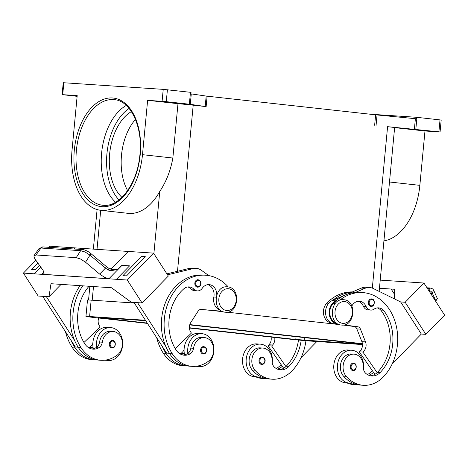 <?xml version="1.0" encoding="UTF-8"?>
<svg xmlns="http://www.w3.org/2000/svg" width="468" height="468" viewBox="0 0 468 468"><rect width="100%" height="100%" fill="white"/><g stroke="black" fill="none" stroke-linecap="round" stroke-linejoin="round"><path stroke-width="0.7" d="M115.561 202.223A53.112 32.105 96.3 0 1 101.755 151.714A53.112 32.105 96.3 0 1 126.266 105.44M91.822 348.958A14.97 11.922 93.8 0 0 96.016 347.665A7.482 5.961 93.8 0 0 96.624 347.279A7.482 5.961 93.8 0 0 99.596 342.02A12.724 10.132 -86.2 0 1 104.487 333.21A12.724 10.132 -86.2 0 1 110.413 331.315L113.121 331.496A12.724 10.132 -86.2 0 1 122.177 341.037A12.724 10.132 -86.2 0 1 117.357 355.001A35.41 28.197 -86.2 0 1 100.86 360.261A35.41 28.197 -86.2 0 1 81.034 347.66A47.906 38.148 -86.2 0 1 82.76 285.837M89.025 286.258A41.915 33.38 93.8 0 0 84.79 343.816A14.97 11.922 93.8 0 0 93.167 349.146A14.97 11.922 93.8 0 0 98.725 347.847A7.482 5.961 93.8 0 0 102.311 342.202A12.724 10.132 -86.2 0 1 107.195 333.391A12.724 10.132 -86.2 0 1 113.121 331.496M181.286 354.487A14.97 11.922 93.8 0 0 183.649 353.515A7.482 5.961 93.8 0 0 184.252 353.129A16.468 13.116 -86.2 0 1 184.158 348.432A16.468 13.116 -86.2 0 1 198.292 333.438L201.907 333.684A16.468 13.116 93.8 0 0 187.773 348.672A16.468 13.116 93.8 0 0 187.867 353.369A7.482 5.961 93.8 0 0 190.845 348.11A12.724 10.132 -86.2 0 1 195.729 339.3A12.724 10.132 -86.2 0 1 201.655 337.41L204.37 337.592A12.724 10.132 -86.2 0 1 213.42 347.127A12.724 10.132 -86.2 0 1 208.599 361.091A35.41 28.197 -86.2 0 1 192.102 366.35A35.41 28.197 -86.2 0 1 172.282 353.75A47.906 38.148 -86.2 0 1 168.65 301.62A47.906 38.148 -86.2 0 1 205.481 275.207A47.906 38.148 -86.2 0 1 228.296 286.972M197.309 366.099A16.468 13.116 93.8 0 0 199.719 366.543A16.468 13.116 93.8 0 0 213.853 351.556A16.468 13.116 93.8 0 0 201.901 333.684M203.902 346.572C206.131 347.736 207.031 349.157 206.599 350.83C206.119 352.936 205.013 354.001 203.293 354.03A3.744 2.978 -86.2 0 1 203.188 354.019A3.744 2.978 -86.2 0 1 200.573 350.029A3.744 2.978 -86.2 0 1 203.791 346.56A3.744 2.978 -86.2 0 1 203.89 346.572L203.791 346.56M301.193 340.277A41.915 33.38 -86.2 0 1 288.955 366.397A14.97 11.922 -86.2 0 1 280.572 369.866A14.97 11.922 -86.2 0 1 274.546 367.292A7.482 5.961 -86.2 0 1 272.095 360.98A12.724 10.132 93.8 0 0 268.96 351.281A12.724 10.132 93.8 0 0 262.811 348.052L260.097 347.87A12.724 10.132 93.8 0 0 250 355.715A12.724 10.132 93.8 0 0 252.252 370.036A35.41 28.197 93.8 0 0 260.998 376.804A35.41 28.197 93.8 0 0 269.369 379.016A35.41 28.197 93.8 0 0 270.726 379.062M262.811 348.052A12.724 10.132 93.8 0 0 252.708 355.891A12.724 10.132 93.8 0 0 254.966 370.217A35.41 28.197 93.8 0 0 272.078 379.197A35.41 28.197 93.8 0 0 291.909 370.978A47.906 38.148 93.8 0 0 305.955 340.698M351.591 350.234L347.976 349.994A16.468 13.116 93.8 0 0 333.842 364.981A16.468 13.116 93.8 0 0 345.782 382.853L349.397 383.093A16.468 13.116 -86.2 0 1 337.451 365.221A16.468 13.116 -86.2 0 1 351.591 350.234A16.468 13.116 -86.2 0 1 363.531 368.105A16.468 13.116 -86.2 0 1 363.443 368.866M351.842 306.037A10.477 8.342 -86.2 0 1 359.43 301.246A10.477 8.342 -86.2 0 1 366.064 306.405A7.482 5.961 93.8 0 0 370.802 310.091A7.482 5.961 93.8 0 0 374.043 309.161A10.477 8.342 -86.2 0 1 378.571 307.856A10.477 8.342 -86.2 0 1 383.994 310.951A41.915 33.38 -86.2 0 1 380.197 372.487A14.97 11.922 -86.2 0 1 371.814 375.962A14.97 11.922 -86.2 0 1 365.789 373.382A7.482 5.961 -86.2 0 1 363.338 367.07A12.724 10.132 93.8 0 0 360.202 357.371A12.724 10.132 93.8 0 0 354.054 354.141L351.345 353.966A12.724 10.132 93.8 0 0 341.242 361.805A12.724 10.132 93.8 0 0 343.5 376.126A35.41 28.197 93.8 0 0 352.24 382.9A16.468 13.116 -86.2 0 1 349.397 383.093M352.866 370.574A3.744 2.978 93.8 0 0 352.971 370.58C356.844 371.177 357.505 363.226 353.58 363.121A3.744 2.978 93.8 0 0 353.469 363.115A3.744 2.978 93.8 0 0 350.251 366.584A3.744 2.978 93.8 0 0 352.866 370.574M338.352 324.149L337.41 324.026A11.975 9.535 -86.2 0 1 329.197 313.478A11.975 9.535 -86.2 0 1 335.872 300.819L336.299 300.631A47.906 38.148 93.8 0 0 333.175 303.527A11.226 8.939 93.8 0 0 329.759 312.443A11.226 8.939 93.8 0 0 336.755 323.142M352.404 291.933A47.906 38.148 93.8 0 0 326.851 303.106A11.226 8.939 93.8 0 0 323.435 312.016A11.226 8.939 93.8 0 0 330.975 322.832M371.656 298.906C375.582 299.011 374.921 306.961 371.048 306.365A3.744 2.978 -86.2 0 1 370.943 306.359A3.744 2.978 -86.2 0 1 368.328 302.369A3.744 2.978 -86.2 0 1 371.545 298.9A3.744 2.978 -86.2 0 1 371.65 298.906L371.545 298.9M262.332 357.031A3.744 2.978 93.8 0 0 262.226 357.02A3.744 2.978 93.8 0 0 259.009 360.495A3.744 2.978 93.8 0 0 261.624 364.478A3.744 2.978 93.8 0 0 261.729 364.49C263.449 364.467 264.555 363.396 265.04 361.29C265.467 359.617 264.566 358.201 262.337 357.031L262.226 357.02M272.2 362.776A16.468 13.116 93.8 0 0 272.288 362.016A16.468 13.116 93.8 0 0 260.343 344.144A16.468 13.116 93.8 0 0 246.209 359.131A16.468 13.116 93.8 0 0 258.155 377.003A16.468 13.116 93.8 0 0 260.998 376.804M258.155 377.003L254.539 376.763A16.468 13.116 -86.2 0 1 242.599 358.892A16.468 13.116 -86.2 0 1 256.727 343.904L260.348 344.144M431.028 294.062L432.239 292.98L433.655 290.259M428.916 290.739A2.995 2.094 -131.9 0 1 430.794 291.289A2.995 2.094 -131.9 0 1 432.239 292.98L435.848 300.977L437.34 298.508L433.684 290.312C432.713 289.493 434.298 289.101 429.881 287.978A2.995 2.387 93.8 0 0 429.876 287.978A2.995 2.387 93.8 0 0 428.583 288.346C430.227 288.557 430.338 289.353 428.916 290.739L428.899 290.757M216.783 294.811A10.477 8.342 93.8 0 0 209.126 284.62A10.477 8.342 93.8 0 0 202.234 288.288A7.482 5.961 -86.2 0 1 197.315 290.903A7.482 5.961 -86.2 0 1 193.91 289.236A10.477 8.342 93.8 0 0 189.136 286.907A10.477 8.342 93.8 0 0 183.825 288.814A41.915 33.38 93.8 0 0 176.032 349.906A14.97 11.922 93.8 0 0 184.41 355.235A14.97 11.922 93.8 0 0 189.973 353.943A7.482 5.961 93.8 0 0 193.553 348.291A12.724 10.132 -86.2 0 1 198.438 339.481A12.724 10.132 -86.2 0 1 204.37 337.592M220.592 310.296A11.226 8.939 -86.2 0 1 213.847 297.01A10.477 8.342 93.8 0 0 207.763 284.673M198.175 279.724C200.403 280.888 201.304 282.309 200.877 283.982C200.392 286.088 199.292 287.153 197.566 287.182A3.744 2.978 -86.2 0 1 197.461 287.171A3.744 2.978 -86.2 0 1 194.846 283.181A3.744 2.978 -86.2 0 1 198.063 279.712A3.744 2.978 -86.2 0 1 198.169 279.724L198.063 279.712M112.548 340.47L112.659 340.476C116.579 340.587 115.924 348.531 112.045 347.935A3.744 2.978 -86.2 0 1 111.946 347.929A3.744 2.978 -86.2 0 1 109.325 343.939A3.744 2.978 -86.2 0 1 112.548 340.47A3.744 2.978 -86.2 0 1 112.648 340.476M96.624 347.279A16.468 13.116 -86.2 0 1 96.531 342.576A16.468 13.116 -86.2 0 1 110.664 327.588A16.468 13.116 -86.2 0 1 122.604 345.46A16.468 13.116 -86.2 0 1 108.471 360.454A16.468 13.116 -86.2 0 1 106.066 360.003M110.664 327.588L107.049 327.348A16.468 13.116 93.8 0 0 92.916 342.336A16.468 13.116 93.8 0 0 93.009 347.034A16.468 13.116 -86.2 0 0 93.313 348.724M104.651 360.196A16.468 13.116 93.8 0 0 104.855 360.208L108.471 360.454M44.021 272.084L41.828 274.33A8.98 3.972 -135.7 0 0 41.997 274.342L43.811 273.745L44.091 273.253L43.074 270.305L34.831 258.851L33.854 255.943L36.036 254.984L76.225 257.669L80.671 259.067L85.521 262.232L89.996 255.13L105.47 268.111L108.33 269.983L110.91 270.756L117.807 269.352L112.864 269.738L109.354 268.72L106.031 266.298A2.995 0.813 -50 0 1 106.125 266.655A2.995 0.813 -50 0 1 105.47 268.111L99.643 274.084L104.534 277.29L108.693 278.793A8.98 3.972 -135.7 0 0 108.868 278.805L121.996 265.356A8.98 3.972 -135.7 0 1 121.82 265.338L117.837 269.422M82.731 249.584A2.995 2.387 93.8 0 0 82.637 249.573A2.995 2.387 93.8 0 0 82.263 249.584A2.995 2.387 93.8 0 0 80.631 250.678L85.117 252.006L89.996 255.13A2.995 0.813 130 0 0 90.652 253.674A2.995 0.813 130 0 0 90.558 253.311L106.031 266.298M36.036 254.984L40.991 248.034L39.014 248.596L42.986 246.928A2.995 2.387 93.8 0 0 42.992 246.928A2.995 2.387 93.8 0 0 42.623 246.94A2.995 2.387 93.8 0 0 40.991 248.034L80.631 250.678L76.225 257.669M441.166 120.065L440.025 119.896L438.896 131.818L440.072 131.982L424.985 130.993L394.623 127.635A17.965 0.374 -174.6 0 0 387.586 126.676L438.896 131.818M190.47 92.301L189.347 104.218L190.289 104.335L191.277 93.904L190.903 93.857L191.043 92.366L163.227 89.365L63.238 82.713L62.115 94.63L77.197 95.618L72.054 149.971A58.354 35.27 -83.7 0 0 100.848 210.319A58.354 35.27 -83.7 0 0 142.488 154.674L147.625 100.322L166.275 101.667L167.404 89.751M77.126 96.326L62.115 94.63M415.824 129.267L416.953 117.345L416.251 117.269L416.11 118.761L375.628 114.818L374.64 125.248M206.136 106.61L207.119 96.18L206.177 96.069L205.195 106.499L206.136 106.61L193.196 105.183A17.965 0.374 -174.6 0 0 177.986 103.68L147.625 100.322M160.77 101.533L175.482 103.03L160.77 101.533M409.681 129.063L424.4 130.56L409.681 129.063M191.277 93.904L206.177 96.069M207.119 96.18L375.628 114.818M369.767 114.169L416.251 117.269M416.953 117.345L440.025 119.896M189.347 104.218L166.275 101.667M383.924 240.868A58.354 35.27 -83.7 0 0 419.849 185.351L424.985 130.993M205.195 106.499L190.289 104.335M127.606 190.605A47.128 28.484 96.3 0 1 135.474 119.41M121.937 197.338A47.128 28.484 96.3 0 1 109.775 152.603A47.128 28.484 96.3 0 1 131.42 111.606M177.986 103.68L172.85 158.032C170.639 170.498 166.275 181.637 159.758 191.453A58.354 35.27 96.3 0 1 128.115 213.338L100.86 210.325M388.809 189.236L394.623 127.635M108.33 269.983L109.36 268.72M99.643 274.084L85.521 262.232M121.82 265.338L129.577 265.859L116.45 279.308L127.29 280.034L153.551 253.129L128.255 251.439L111.203 268.913L117.807 269.352M122.914 275.646L126.524 275.886L145.279 256.669L126.524 275.886L122.914 275.646L141.664 256.423L145.279 256.669M41.828 274.33L34.24 273.821L40.78 267.117L34.246 273.827M42.102 274.23L108.693 278.793M108.798 278.682L48.695 274.792M129.577 265.859L121.996 265.356M116.45 279.308L108.868 278.805M41.997 274.342L48.695 274.786M34.24 273.821L23.4 273.096L38.171 296.022L49.011 296.747L50.989 283.713L111.519 287.756L131.221 302.234L142.061 302.96L127.29 280.034M48.573 247.303L49.655 246.191L74.95 247.882L73.868 248.988M23.4 273.096L35.884 260.307M35.281 269.796L39.558 265.414L35.281 269.79L31.666 269.55L35.281 269.796M73.874 248.988L74.95 247.882M128.25 251.445L74.956 247.882M153.551 253.129L168.316 276.056L142.061 302.96M137.545 302.656L165.877 346.63A47.906 38.148 -86.2 0 1 167.673 297.736A47.906 38.148 -86.2 0 1 202.767 275.026A47.906 38.148 -86.2 0 1 204.124 275.143M208.88 275.629L201.228 270.188A14.97 11.922 93.8 0 0 196.098 268.322A14.97 11.922 93.8 0 0 193.167 268.579L167.532 274.839M61.068 284.392L49.011 296.747M100.86 360.261L98.151 360.079A35.41 28.197 -86.2 0 1 78.326 347.478A47.906 38.148 -86.2 0 1 74.634 340.54L46.303 296.566M74.634 340.54A47.906 38.148 -86.2 0 1 80.051 285.661M42.687 296.326L75.354 347.022L78.156 347.209M96.349 359.886A35.41 28.197 -86.2 0 1 94.536 359.839L91.827 359.658A35.41 28.197 -86.2 0 1 72.002 347.057A47.906 38.148 -86.2 0 1 65.485 331.707M88.727 347.724A14.97 11.922 93.8 0 0 89.692 347.244A7.482 5.961 93.8 0 0 92.845 343.301M169.398 353.299L166.596 353.112L133.93 302.416M166.906 273.868L189.552 268.334A14.97 11.922 -86.2 0 1 192.488 268.076L196.098 268.322M218.293 310.998A11.975 9.535 -86.2 0 1 218.141 310.986A11.975 9.535 -86.2 0 1 217.989 310.974L200.55 309.453M175.207 348.578L191.406 333.099L190.669 331.952A7.482 5.961 -86.2 0 1 190.757 322.563L198.081 311.161A4.493 3.574 -86.2 0 1 201.141 309.43A4.493 3.574 -86.2 0 1 201.199 309.436L221.598 311.214A11.975 9.535 93.8 0 0 221.756 311.226A11.975 9.535 93.8 0 0 222.072 311.243M197.315 290.903L194.606 290.722A7.482 5.961 -86.2 0 1 191.196 289.054A10.477 8.342 93.8 0 0 187.773 286.954M179.969 353.814A14.97 11.922 93.8 0 0 180.935 353.334A7.482 5.961 93.8 0 0 184.094 349.397M187.592 365.976A35.41 28.197 -86.2 0 1 185.778 365.929L183.07 365.748A35.41 28.197 -86.2 0 1 163.244 353.147A47.906 38.148 -86.2 0 1 156.733 337.802M185.778 365.929A35.41 28.197 -86.2 0 1 165.959 353.328A47.906 38.148 -86.2 0 1 162.261 346.39M183.064 355.048A14.97 11.922 93.8 0 0 187.258 353.761A7.482 5.961 93.8 0 0 187.867 353.369M192.102 366.35L189.394 366.169A35.41 28.197 -86.2 0 1 169.568 353.568A47.906 38.148 -86.2 0 1 165.877 346.63M425.845 334.345L421.329 334.041L400.649 301.948L405.165 302.246L425.845 334.345L444.6 315.128L423.92 283.029L380.215 280.116M394.565 294.378L391.119 289.031L394.565 294.372M379.449 288.253L394.735 289.271L394.413 298.882M405.165 302.246L423.92 283.029M421.329 334.041L392.213 363.876M354.054 354.141A12.724 10.132 93.8 0 0 343.951 361.986A12.724 10.132 93.8 0 0 346.209 376.307A35.41 28.197 93.8 0 0 363.32 385.287A35.41 28.197 93.8 0 0 383.152 377.073A47.906 38.148 93.8 0 0 396.098 325.231A47.906 38.148 93.8 0 0 362.706 292.594L359.997 292.412A47.906 38.148 93.8 0 0 355.358 292.459L365.04 288.306A14.97 11.922 -86.2 0 1 369.591 287.504L365.976 287.264A14.97 11.922 93.8 0 0 361.425 288.066L351.743 292.213A47.906 38.148 93.8 0 0 332.684 300.392L351.743 292.213M400.649 301.948L373.236 288.493A14.97 11.922 -86.2 0 0 369.591 287.504M300.971 357.786L316.842 341.517M255.692 376.839A35.41 28.197 93.8 0 0 263.045 378.594A35.41 28.197 93.8 0 0 264.402 378.641M281.075 364.554A41.915 33.38 -86.2 0 1 279.917 365.789A14.97 11.922 -86.2 0 1 276.126 368.451M298.49 340.02A41.915 33.38 -86.2 0 1 286.24 366.216A14.97 11.922 -86.2 0 1 285.907 366.549A14.97 11.922 -86.2 0 1 279.221 369.679M377.208 307.903A10.477 8.342 -86.2 0 1 381.285 310.77A41.915 33.38 -86.2 0 1 377.489 372.306A14.97 11.922 -86.2 0 1 377.149 372.639L362.887 352.059L363.823 351.099A7.482 5.961 93.8 0 0 365.496 341.886L360.454 329.121A4.493 3.574 93.8 0 0 357.722 326.746L344.103 324.921M358.067 301.293A10.477 8.342 -86.2 0 1 363.355 306.224A7.482 5.961 93.8 0 0 368.094 309.91L370.802 310.091M332.684 300.392L332.257 300.573A11.975 9.535 93.8 0 0 325.582 313.238A11.975 9.535 93.8 0 0 333.801 323.786L339.136 324.5M343.26 325.049L354.106 326.506A4.493 3.574 -86.2 0 1 356.838 328.881L361.881 341.646A7.482 5.961 -86.2 0 1 360.208 350.86L359.272 351.819L362.887 352.059M359.272 351.819L373.534 372.399A14.97 11.922 -86.2 0 1 368.69 375.213M374.891 374.353L373.534 372.399M355.358 292.459A47.906 38.148 93.8 0 0 336.299 300.631M377.149 372.639A14.97 11.922 -86.2 0 1 370.463 375.775M352.24 382.9A35.41 28.197 93.8 0 0 360.612 385.105L363.32 385.287M372.317 370.644A41.915 33.38 -86.2 0 1 371.165 371.885A14.97 11.922 -86.2 0 1 367.374 374.54M346.934 382.929A35.41 28.197 93.8 0 0 354.288 384.684L356.996 384.866A35.41 28.197 93.8 0 0 358.81 384.912M349.637 383.111A35.41 28.197 93.8 0 0 356.996 384.866M362.706 292.594A47.906 38.148 93.8 0 0 339.692 300.251M210.249 310.302L223.189 311.729M227.284 312.185L339.347 324.576M147.455 323.4L92.992 317.38A17.965 0.374 5.4 0 1 85.948 316.409L87.498 300.023A17.965 0.374 5.4 0 1 91.155 300.14L134.322 303.018M189.721 324.909L362.443 344.021M362.454 344.144L295.794 339.487L189.394 327.723M147.233 323.06L97.871 317.538L145.706 320.691M362.478 344.565L313.63 341.301A17.965 0.374 5.4 0 1 288.569 339.007L189.411 328.039M85.948 316.409A17.965 0.374 5.4 0 1 89.604 316.526L145.425 320.258M189.809 324.599L362.407 343.688M283.649 368.263L282.292 366.304A14.97 11.922 -86.2 0 1 277.442 369.117M258.394 377.015A35.41 28.197 93.8 0 0 265.754 378.776A35.41 28.197 93.8 0 0 267.567 378.823M282.292 366.304L268.029 345.729L268.965 344.764A7.482 5.961 93.8 0 0 271.077 337.071M274.722 337.475A7.482 5.961 -86.2 0 1 272.581 345.01L271.639 345.969L268.029 345.729M271.639 345.969L285.907 366.549M184.562 354.814A16.468 13.116 -86.2 0 1 184.252 353.129M199.713 366.543L196.104 366.304A16.468 13.116 -86.2 0 1 195.899 366.286M94.536 359.839A35.41 28.197 -86.2 0 1 74.71 347.238A47.906 38.148 -86.2 0 1 71.019 340.3M90.043 348.397A14.97 11.922 93.8 0 0 92.401 347.426A7.482 5.961 93.8 0 0 93.009 347.034M98.736 318.012A7.482 5.961 93.8 0 0 99.427 325.857L100.164 327.003L83.965 342.482M37.92 263.145L31.666 269.55M226.494 310.489A10.928 8.705 -86.2 0 1 218.866 298.654A10.928 8.705 -86.2 0 1 228.548 288.733A10.928 8.705 -86.2 0 1 236.176 300.567A10.928 8.705 -86.2 0 1 226.494 310.489M99.596 342.02L102.311 342.202M204.194 347.192A3.141 2.504 -86.2 0 1 206.388 350.596A3.141 2.504 -86.2 0 1 203.603 353.445A3.141 2.504 -86.2 0 1 201.41 350.041A3.141 2.504 -86.2 0 1 204.194 347.192M252.252 370.036L254.966 370.217M353.287 370.001A3.141 2.504 93.8 0 0 356.072 367.146A3.141 2.504 93.8 0 0 353.878 363.741A3.141 2.504 93.8 0 0 351.094 366.596A3.141 2.504 93.8 0 0 353.287 370.001M342.652 323.335A10.928 8.705 93.8 0 0 352.334 313.414A10.928 8.705 93.8 0 0 344.711 301.579A10.928 8.705 93.8 0 0 335.029 311.501A10.928 8.705 93.8 0 0 342.652 323.335M335.129 303.662L333.175 303.527M328.717 303.229L326.851 303.106M371.364 305.785A3.141 2.504 93.8 0 0 374.148 302.931A3.141 2.504 93.8 0 0 371.955 299.526A3.141 2.504 93.8 0 0 369.17 302.381A3.141 2.504 93.8 0 0 371.364 305.785M262.636 357.651A3.141 2.504 93.8 0 0 259.851 360.506A3.141 2.504 93.8 0 0 262.045 363.911A3.141 2.504 93.8 0 0 264.829 361.056A3.141 2.504 93.8 0 0 262.636 357.651M427.29 288.259L428.583 288.346M429.981 287.984A2.995 2.387 93.8 0 0 429.881 287.978L426.986 287.785M216.163 297.168L213.847 297.01M198.473 280.344A3.141 2.504 -86.2 0 1 200.667 283.748A3.141 2.504 -86.2 0 1 197.882 286.597A3.141 2.504 -86.2 0 1 195.688 283.199A3.141 2.504 -86.2 0 1 198.473 280.344M112.361 347.355A3.141 2.504 -86.2 0 1 110.167 343.951A3.141 2.504 -86.2 0 1 112.952 341.096A3.141 2.504 -86.2 0 1 115.146 344.501A3.141 2.504 -86.2 0 1 112.361 347.355M118.983 199.912A51.615 31.198 96.3 0 1 107.078 152.305A51.615 31.198 96.3 0 1 129.098 108.441M113.455 99.59A53.112 32.105 96.3 0 1 114.297 99.666C130.812 100.515 143.705 128.179 139.657 156.967C136.72 184.608 119.112 207.207 103.416 205.317L102.621 205.247A53.112 32.105 96.3 0 1 76.471 149.62A53.112 32.105 96.3 0 1 113.455 99.59M102.135 206.68A54.61 33.012 -83.7 0 0 140.23 154.522A54.61 33.012 -83.7 0 0 112.408 97.97A54.61 33.012 -83.7 0 0 74.318 150.123A54.61 33.012 -83.7 0 0 102.135 206.68M163.227 89.365L162.098 101.287M376.067 125.395L377.056 114.964M415.385 118.691L414.396 129.121M177.495 271.282L193.196 105.183M372.323 288.101L387.586 126.676M62.724 94.653L63.847 82.731M103.381 205.317A53.112 32.105 96.3 0 1 102.621 205.247M172.85 158.032L142.488 154.674M159.758 191.453L153.878 253.644M419.849 185.351L389.487 181.994M92.202 300.21L93.495 286.556M97.011 249.356L100.702 210.307M90.529 253.293A2.995 0.813 130 0 1 90.558 253.311C89.827 252.194 83.637 249.151 82.62 249.579M82.637 249.573A2.995 2.387 93.8 0 0 82.62 249.573L42.997 246.928M111.29 268.825L109.313 268.69M189.552 268.334L193.167 268.579M217.989 310.974L221.598 311.214M183.649 353.515L180.935 353.334M165.959 353.328L163.244 353.147M193.91 289.236L191.196 289.054M189.973 353.943L187.258 353.761M193.553 348.291L190.845 348.11M172.282 353.75L169.568 353.568M361.425 288.066L365.04 288.306M332.257 300.573L335.872 300.819M360.208 350.86L363.823 351.099M361.881 341.646L365.496 341.886M356.838 328.881L360.454 329.121M354.106 326.506L357.722 326.746M333.801 323.786L337.41 324.026M373.277 372.025L371.165 371.885M366.064 306.405L363.355 306.224M383.994 310.951L381.285 310.77M380.197 372.487L377.489 372.306M346.209 376.307L343.5 376.126M304.399 337.592L304.147 340.254M296.063 336.667L295.794 339.487M91.155 300.14L89.604 316.526M279.917 365.789L282.034 365.935M286.24 366.216L288.955 366.397M272.581 345.01L268.965 344.764M72.002 347.057L74.71 347.238M89.692 347.244L92.401 347.426M78.326 347.478L81.034 347.66M96.016 347.665L98.725 347.847M341.751 325.079C355.036 326.629 357.148 300.526 343.822 299.725L343.448 299.69C330.162 298.145 328.045 324.242 341.371 325.049L341.751 325.079L341.371 325.049M225.213 312.203C211.887 311.401 213.999 285.293 227.284 286.843L227.664 286.878C240.985 287.68 238.873 313.782 225.588 312.232L225.213 312.203L225.588 312.232M441.195 120.06L440.072 131.982M97.098 209.565L93.36 249.111M89.844 286.311L88.551 299.994M388.902 188.218L379.15 291.394M39.014 248.596L34.018 255.61M221.756 311.226L218.141 310.986M205.481 275.207L202.767 275.026M263.045 378.594L265.754 378.776M272.078 379.197L269.369 379.016"/></g></svg>
